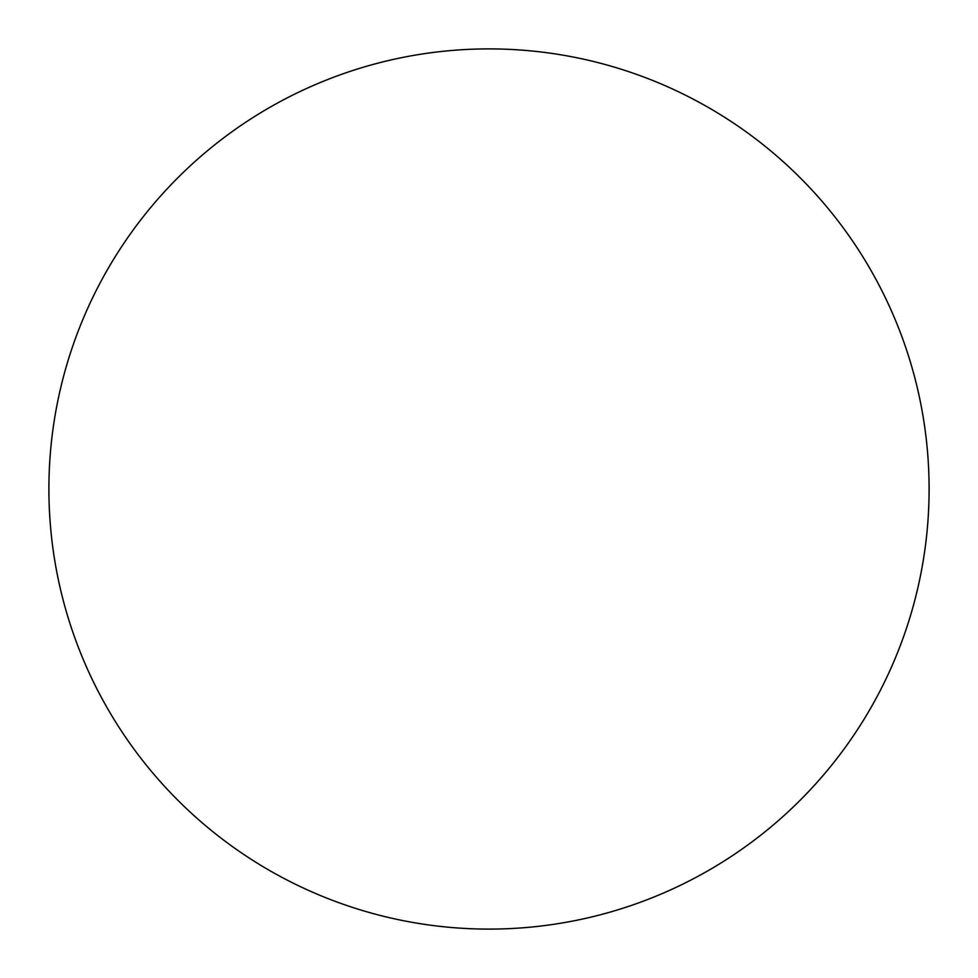 <?xml version="1.0" encoding="UTF-8"?>
<svg xmlns="http://www.w3.org/2000/svg" width="978" height="978" viewBox="0 0 978 978"><rect width="100%" height="100%" fill="white"/><g stroke="black" fill="none" stroke-linecap="round" stroke-linejoin="round"><path stroke-width="1.47" d="M489 929.1A440.1 440.1 0 0 1 48.9 489A440.1 440.1 0 0 1 489 48.9A440.1 440.1 0 0 1 929.1 489A440.1 440.1 0 0 1 489 929.1"/></g></svg>
